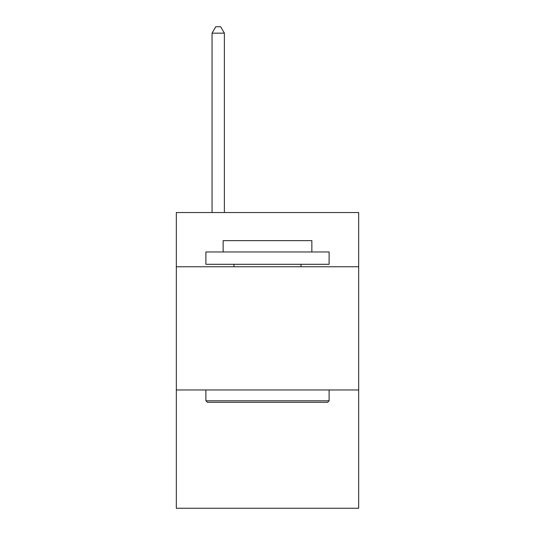 <?xml version="1.0" encoding="UTF-8"?>
<svg xmlns="http://www.w3.org/2000/svg" width="535" height="535" viewBox="0 0 535 535"><rect width="100%" height="100%" fill="white"/><g stroke="black" fill="none" stroke-linecap="round" stroke-linejoin="round"><path stroke-width="0.8" d="M358.677 266.758L358.677 212.549L176.323 212.549L176.323 266.758L358.677 266.758L358.677 508.25L176.323 508.25L176.323 266.758M358.677 389.968L176.323 389.968M207.373 402.293L205.895 400.809L329.105 400.809L327.627 402.293L207.373 402.293M329.105 251.978L329.105 264.297L205.895 264.297L205.895 251.978L329.105 251.978M223.142 251.978L223.142 240.643L311.858 240.643L311.858 251.978M329.105 389.968L329.105 400.809M205.895 389.968L205.895 400.809M301.011 264.297L301.011 266.758M233.989 264.297L233.989 266.758M224.379 212.549L224.379 33.157L212.054 33.157L212.054 212.549M212.054 33.157L215.752 26.75L220.681 26.75L224.379 33.157"/></g></svg>
